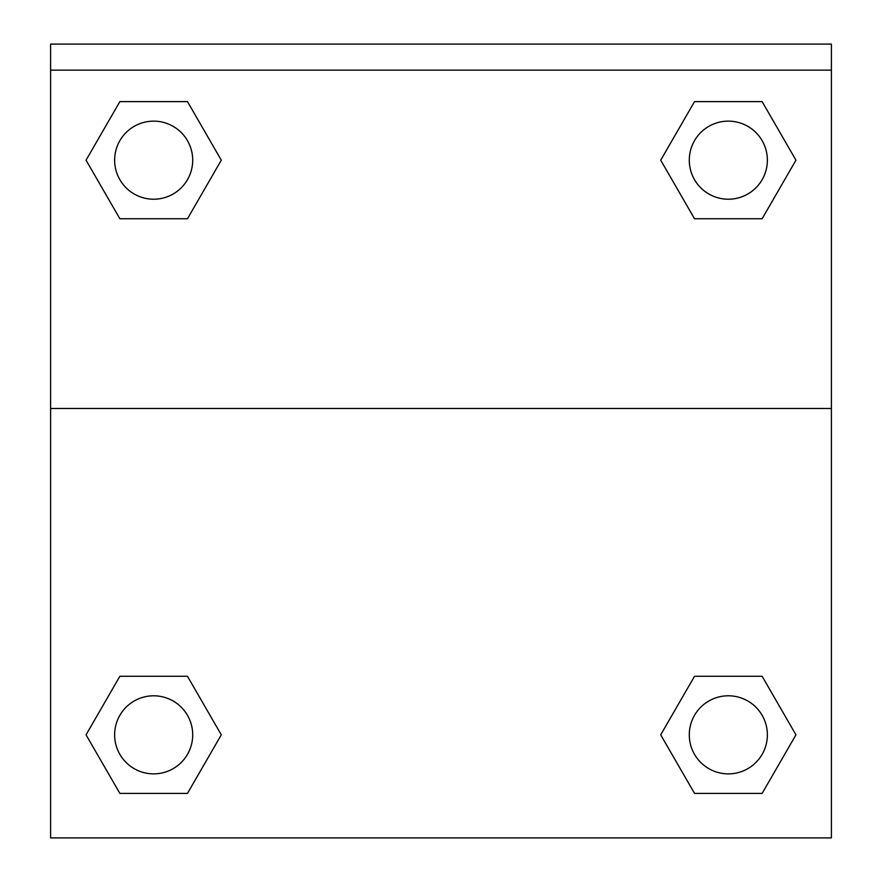 <?xml version="1.0" encoding="UTF-8"?>
<svg xmlns="http://www.w3.org/2000/svg" width="882" height="882" viewBox="0 0 882 882"><rect width="100%" height="100%" fill="white"/><g stroke="black" fill="none" stroke-linecap="round" stroke-linejoin="round"><path stroke-width="1.32" d="M762.136 793.392L694.52 793.392L762.136 793.392L694.52 793.392L660.706 734.838L694.52 676.274L724.596 676.274L694.52 676.274L660.706 734.838L694.52 676.274L762.136 676.274L694.52 676.274L762.136 676.274L795.95 734.838L762.136 793.392L795.95 734.838M119.864 676.274L86.05 734.838L119.864 676.274L187.48 676.274L119.864 676.274L187.48 676.274L157.404 676.274L187.48 676.274L221.294 734.838L219.949 737.165M119.864 101.617L187.48 101.617L119.864 101.617L187.48 101.617L221.294 160.182L187.48 218.736L157.404 218.736L187.48 218.736L221.294 160.182L187.48 218.736L119.864 218.736L187.48 218.736L119.864 218.736L86.05 160.182L119.864 101.617L86.05 160.182M762.136 218.736L694.52 218.736L762.136 218.736L795.95 160.182L762.136 218.736L694.52 218.736L660.706 160.182L662.051 157.856M831.395 70.13L831.395 44.1L50.605 44.1L50.605 70.13L831.395 70.13L831.395 837.9L50.605 837.9L50.605 70.13M221.294 734.838L187.48 793.392L119.864 793.392L187.48 793.392L119.864 793.392L86.05 734.838M50.605 408.465L831.395 408.465M694.52 101.617L762.136 101.617L694.52 101.617L660.706 160.182L694.52 101.617L762.136 101.617L795.95 160.182M767.373 734.838A39.04 39.04 0 0 0 708.808 701.025A39.04 39.04 0 0 0 708.808 768.641A39.04 39.04 0 0 0 767.373 734.838M192.706 734.838A39.04 39.04 0 0 0 134.152 701.025A39.04 39.04 0 0 0 134.152 768.641A39.04 39.04 0 0 0 192.706 734.838M767.373 160.182A39.04 39.04 0 0 0 708.808 126.369A39.04 39.04 0 0 0 708.808 193.985A39.04 39.04 0 0 0 767.373 160.182M192.706 160.182A39.04 39.04 0 0 0 134.152 126.369A39.04 39.04 0 0 0 134.152 193.985A39.04 39.04 0 0 0 192.706 160.182M694.52 676.274L724.596 676.274M157.404 676.274L187.48 676.274M724.596 218.736L694.52 218.736M187.48 218.736L157.404 218.736"/></g></svg>
